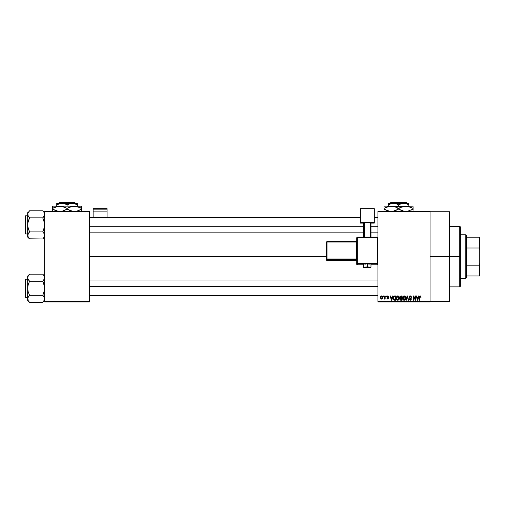 <?xml version="1.0" encoding="UTF-8"?>
<svg xmlns="http://www.w3.org/2000/svg" width="505" height="505" viewBox="0 0 505 505"><rect width="100%" height="100%" fill="white"/><g stroke="black" fill="none" stroke-linecap="round" stroke-linejoin="round"><path stroke-width="0.76" d="M430.058 256.578L449.45 256.578L449.45 211.734L449.45 256.578L430.058 256.578M89.486 256.578L326.432 256.578L89.486 256.578M377.942 211.128L430.058 211.128L377.942 211.128L377.942 211.734L430.058 211.734L430.058 301.422L377.942 301.422L377.942 211.128M430.058 211.734L377.942 211.734L377.942 302.028L377.942 301.422L430.058 301.422L430.058 302.028L377.942 302.028L430.058 302.028L430.058 211.128L430.058 211.734L449.45 211.734M383.232 295.968L383.232 296.574L383.617 296.574L383.617 295.968L383.232 295.968L383.617 295.968L383.232 295.968L383.232 296.574L383.617 296.574L383.617 295.968L383.617 296.574L383.232 296.574L383.232 295.968M385.877 295.968L385.877 296.574L386.262 296.574L386.262 295.968L385.877 295.968L386.262 295.968L385.877 295.968L385.877 296.574L386.262 296.574L386.262 295.968L386.262 296.574L385.877 296.574L385.877 295.968M392.574 295.968L392.246 297.237L390.908 297.237L390.573 295.968L390.169 295.968L391.4 300.21L391.811 300.21L392.985 295.968L392.574 295.968L392.985 295.968L392.574 295.968L392.246 297.237L390.908 297.237L390.573 295.968L390.169 295.968L391.4 300.21L391.811 300.21L392.985 295.968L391.811 300.21L391.4 300.21L390.169 295.968L390.573 295.968M398.937 296.58L397.833 295.911L396.728 296.561L396.343 298.083C396.273 299.263 396.772 299.989 397.826 300.267C398.906 299.983 399.398 299.238 399.316 298.032L398.729 296.309L397.498 295.955L396.494 297.041L396.412 298.815L397.296 300.14L398.679 299.932L399.303 298.404L399 296.688M405.275 296.58L404.164 295.911L403.059 296.561L402.681 298.083C402.611 299.263 403.104 299.989 404.164 300.267C405.237 299.983 405.736 299.238 405.654 298.032L405.067 296.309L403.836 295.955L402.876 296.915L402.744 298.815L403.628 300.14L405.01 299.932L405.641 298.404L405.338 296.688M410.218 295.911L409.34 296.258L409.012 297.142L409.34 297.982L410.937 298.752L410.413 299.762L409.126 298.998L409.422 299.894L410.287 300.267L411.089 299.932L411.367 298.891L410.944 298.184L409.58 297.603L409.454 296.839L410.369 296.429L411.493 297.344L411.165 296.334L410.218 295.911L409.012 297.142L410.994 299.086L410.275 299.768L409.126 298.998L410.287 300.267L411.379 299.105L409.397 297.136L410.18 296.41L411.493 297.344L410.218 295.911M418.582 295.968L418.247 297.237L416.915 297.237L416.581 295.968L416.177 295.968L417.408 300.21L417.812 300.21L418.986 295.968L418.582 295.968L418.986 295.968L418.582 295.968L418.247 297.237L416.915 297.237L416.581 295.968L416.177 295.968L417.408 300.21L417.812 300.21L418.986 295.968L417.812 300.21L417.408 300.21L416.177 295.968L416.581 295.968M420.242 295.911L420.848 296.214L420.128 295.917L419.503 296.403L419.371 300.21L419.756 300.21L419.87 296.599L420.425 296.46L420.69 297.293L421.075 297.237L420.886 296.271L421.075 297.237L420.848 296.214L420.242 295.911L419.371 297.331L419.371 300.21L419.756 300.21L419.813 296.732L420.223 296.41L420.684 297.155M415.35 295.968L415.35 299.364L413.728 295.968L413.311 295.968L413.311 300.21L413.696 300.21L413.696 296.807L415.325 300.21L415.735 300.21L415.735 295.968L415.35 295.968L415.735 295.968L415.35 295.968L415.35 299.364L413.728 295.968L413.311 295.968L413.311 300.21L413.696 300.21L413.696 296.807L415.325 300.21L415.735 300.21L415.735 295.968L415.735 300.21L415.325 300.21M407.118 295.968L405.913 300.21L406.317 300.21L407.333 296.467L408.242 300.21L408.64 300.21L407.497 295.968L407.118 295.968L407.497 295.968L407.118 295.968L405.913 300.21L406.317 300.21L407.333 296.467L408.242 300.21L408.64 300.21L407.497 295.968L408.64 300.21L408.242 300.21L407.333 296.467L406.317 300.21L405.913 300.21L407.118 295.968M400.932 295.968L399.821 296.732L400.282 298.253L399.935 299.56L400.509 300.153L402.125 300.21L402.125 295.968L400.932 295.968L402.125 295.968L400.932 295.968L399.758 297.211L400.282 298.253L399.865 299.143L400.926 300.21L402.125 300.21L402.125 295.968L402.125 300.21L400.926 300.21M393.496 296.65L394.664 295.968L393.805 296.239L393.332 297.073L393.641 299.781L395.794 300.21L395.794 295.968L394.664 295.968C393.584 296.189 393.098 296.908 393.199 298.114L394.102 300.134L395.794 300.21L395.794 295.968L395.794 300.21M387.796 295.911L387.108 296.195L386.868 296.997L388.269 298.146L387.802 298.67L386.925 298.228L387.815 299.111L388.452 298.865L388.667 298.045L387.259 296.732L387.89 296.366L388.743 296.902L388.616 296.435L387.796 295.911L386.868 296.908L388.301 298.291L387.802 298.67L386.925 298.228L387.815 299.111L388.686 298.228L387.253 296.833L387.771 296.353L388.743 296.902L387.897 295.917M384.772 295.968L384.703 298.196L383.945 298.941L384.406 299.093L384.772 298.562L385.157 299.055L385.157 295.968L384.772 295.968L385.157 295.968L384.772 295.968L384.703 298.196L383.945 298.941L384.772 298.562L385.157 299.055L385.157 295.968L385.157 299.055L384.772 299.055M381.603 295.911L380.732 296.479L380.53 297.54L380.82 298.682L381.603 299.111L382.468 298.556L382.683 297.508L382.468 296.467L381.603 295.911L380.53 297.54L381.603 299.111L382.683 297.508L381.603 295.911M44.642 302.028L89.486 302.028L89.486 301.422L44.642 301.422L44.642 211.734L89.486 211.734L89.486 301.422L89.486 211.128L44.642 211.128L89.486 211.128L89.486 211.734L44.642 211.734L44.642 211.128L44.642 301.422L89.486 301.422L89.486 302.028L44.642 302.028L44.642 301.422L44.642 302.028M449.45 301.422L449.45 256.578L449.45 301.422L430.058 301.422M420.69 297.293L420.223 296.41L419.813 296.732L419.756 297.3L420.223 296.41L419.813 296.732L420.223 296.41L420.69 297.293M419.756 300.21L419.371 300.21L419.371 297.331M419.8 296.037L420.128 295.917M417.521 299.515L417.042 297.729L418.115 297.729L417.704 299.162M417.616 299.566L417.364 298.897L417.553 299.642M413.696 300.21L413.311 300.21L413.311 295.968L413.728 295.968M410.483 295.936L410.975 296.151M411.493 297.344L411.038 297.028M410.104 296.41L409.473 297.464M409.132 299.118L409.53 299.099M410.193 299.768L409.511 298.941L410.275 299.768L410.874 298.657L409.599 298.152L409.018 297.022M410.275 299.768L410.874 298.657L409.599 298.152L409.018 297.3M410.994 299.187L410.874 298.657L409.599 298.152M410.994 299.086L410.268 298.373L410.994 299.086M409.467 298.076L409.151 297.742M409.195 296.448L409.713 295.999M405.433 296.883L405.565 297.262M405.641 298.404L405.591 298.764M402.681 297.887L402.756 297.3M403.527 296.088L403.994 295.924M404.656 296.012L404.164 295.911M403.924 299.736L403.47 299.452M403.76 296.504L404.095 296.41M404.833 296.7L404.17 296.41L405.269 298.026L404.909 299.402L405.269 298.026L404.158 299.768L403.23 299.055L403.066 298.095L404.17 296.41L404.701 296.587M404.701 299.598L404.234 299.768M403.192 297.205L403.23 299.055L404.158 299.768M403.066 298.095L403.23 299.055L403.28 297.003M405.035 296.972L405.256 297.754M399.865 299.143L400.282 298.253L399.764 297.091M399.891 298.891L400.029 298.531M400.478 296.542L400.926 296.467L400.143 297.211L400.522 296.517L401.74 296.467L401.74 297.95L400.983 297.95L400.143 297.211L400.345 296.631M400.844 299.705L400.257 299.074L400.61 298.487L400.257 299.149L400.692 299.692M401.02 298.449L400.257 299.074L400.61 298.487L401.74 298.449L401.74 299.717L401.071 299.717L401.74 299.717L401.74 298.449L400.61 298.487L400.257 298.979M400.522 296.517L400.156 297.369L401.74 297.95L401.74 296.467L400.926 296.467M399.101 296.883L399.228 297.262M399.303 298.417L399.259 298.764M396.349 297.887L396.425 297.3M397.189 296.088L397.656 295.924M398.325 296.012L397.833 295.911M396.854 297.205L396.892 299.055L397.826 299.768L396.892 299.055L396.728 298.095L397.833 296.41L398.931 298.026L398.477 299.509L398.931 298.026L397.826 299.768L397.138 299.452M397.422 296.504L397.763 296.41M398.369 299.598L397.896 299.768M396.728 298.095L396.892 299.055L396.943 297.003M398.811 297.211L398.918 297.754M394.708 300.21L394.102 300.134L394.708 300.21M393.843 299.989L393.3 299.023M393.218 297.742L393.288 297.243M393.685 298.966L393.616 298.6M394.487 296.479L393.742 297.085L393.591 298.12L393.742 297.085L395.409 296.467L395.409 299.717L394.171 299.629L393.685 297.256M394.171 299.629L395.409 299.717L395.409 296.467L394.714 296.467M393.597 297.855L393.61 298.543M391.703 299.162L392.114 297.729L391.04 297.729L391.362 298.897L391.04 297.729L392.114 297.729L391.577 299.768L391.362 298.897L391.577 299.768L391.754 298.966L391.577 299.768L391.362 298.897L391.552 299.642M388.743 296.902L388.339 296.845M387.884 296.366L388.351 296.959L387.676 296.359M387.259 296.732L387.771 296.353L387.253 296.833L387.733 297.281M388.244 297.483L388.667 298.045M387.064 298.733L386.937 298.341M386.925 298.228L387.802 298.67L388.301 298.291L387.733 297.862M387.31 298.171L387.802 298.67L388.206 298.057M388.301 298.291L387.802 298.67L388.294 298.335M384.772 298.562L383.945 298.941L384.772 297.565M384.311 299.111L383.945 298.941L384.311 299.111M384.337 298.556L384.677 298.278M382.449 298.594L382.115 298.96M381.086 296.069L381.464 295.924M382.291 297.514L381.616 298.67L382.291 297.325L382.272 297.881L381.597 296.353L380.922 297.325L381.616 298.67M382.272 297.881L381.957 298.537M417.42 299.111L417.042 297.729L418.115 297.729L417.755 298.966M400.819 297.944L400.156 297.369M459.752 256.578L459.752 286.878L459.752 256.578L449.45 256.578L459.752 256.578L459.752 226.278L459.752 256.578L460.358 256.578L459.752 256.578M460.358 286.272L460.358 256.578L460.358 286.272L459.752 286.878L449.45 286.878M460.358 226.884L460.358 256.578L460.358 226.884L459.752 226.278L449.45 226.278M44.503 236.372L43.518 238.126L44.642 235.45L44.118 233.638L44.509 236.359M29.391 238.796L42.755 238.966L44.642 237.079L42.755 238.966L43.512 238.126L42.755 238.966L29.561 238.966L28.204 237.268L27.807 234.535L29.561 231.928L28.198 228.506L27.674 224.883L28.204 221.259L29.561 217.844L28.204 216.14L27.674 214.322L27.813 215.244L27.807 213.413L29.561 210.8L28.204 212.504L29.561 210.8L42.755 210.8L29.561 210.8L28.204 212.51M25.616 233.973A0.366 0.366 0 0 1 25.25 233.613L25.25 216.159A0.366 0.366 0 0 1 25.616 215.793L27.674 215.793L25.616 215.793L25.616 233.973L27.674 233.973L25.616 233.973L25.616 215.793A0.366 0.366 0 0 0 25.25 216.159L25.25 233.613A0.366 0.366 0 0 0 25.616 233.973M42.925 210.97L44.112 212.504L44.642 214.322L44.503 213.394L44.112 216.134L44.503 215.25L42.755 217.844L43.512 217.005L42.755 217.844L29.561 217.844L42.755 217.844L44.118 221.266L44.642 224.883L44.112 228.512L42.755 231.928L29.561 231.928L42.755 231.928L44.112 233.626L44.642 235.45L44.503 234.522M29.561 231.928L27.813 234.528L29.561 231.928L27.813 226.713L27.674 212.687L28.204 216.134L27.813 215.25M28.798 232.767L27.674 235.45L28.217 237.287M42.755 238.966L44.112 237.268L42.755 238.966M28.198 212.517L27.674 214.322L27.674 237.079L27.674 235.45L27.674 237.079L29.561 238.966L27.813 236.372M29.561 217.844L28.804 217.005L29.561 217.844L27.813 223.046L27.674 235.399M28.804 217.005L28.204 216.14M42.755 217.844L43.518 217.005L42.755 217.844L44.503 223.052L44.503 226.726L42.755 231.928L44.112 233.626M44.642 214.373L44.503 215.25M44.642 212.687L42.755 210.8L44.099 212.485M44.509 213.413L44.642 214.322M43.512 217.005L44.112 216.14M43.563 232.824L42.755 231.928M89.486 226.707L363.701 226.707L89.486 226.707M370.973 226.707L377.942 226.707L370.973 226.707M377.942 286.449L89.486 286.449L377.942 286.449M465.812 234.762L466.418 235.368L466.418 237.186L466.418 235.368L465.812 234.762L460.358 234.762L465.812 234.762L465.812 278.394L460.358 278.394L465.812 278.394L465.812 234.762M466.418 277.788L465.812 278.394L466.418 277.788L466.418 275.97L466.418 277.788M466.418 247.987L466.418 265.169L466.418 237.186L466.418 247.987L479.144 247.987L479.75 249.615L479.75 263.541L479.144 265.169L466.418 265.169L466.418 275.97L466.418 265.169L479.144 265.169L479.144 275.97L479.75 275.97L479.75 263.541L479.75 275.97L479.144 275.97L479.144 265.169L479.75 263.541L479.75 237.186L466.418 237.186L479.144 237.186L479.144 247.987L479.144 237.186L479.75 237.186L479.75 249.615L479.144 247.987L466.418 247.987M466.418 275.97L479.144 275.97L466.418 275.97M25.25 216.323L25.25 217.005M25.25 232.761L25.25 233.443M28.204 233.626L27.813 234.522M44.503 299.762L42.755 302.356L44.503 299.762L44.509 297.925L44.509 299.743M44.642 300.469L42.755 302.356L29.561 302.356L28.204 300.652L27.807 297.925L29.561 295.311L28.198 291.896L27.674 288.273L28.204 284.643L29.561 281.228L28.204 279.53L27.674 277.712L27.807 278.621L27.807 276.797L29.561 274.19L28.204 275.888L29.561 274.19L28.204 275.888L27.674 277.712L27.674 298.834L28.217 300.671L27.674 298.834L27.674 300.469L27.674 298.834L28.198 300.645L29.561 302.356L42.755 302.356L44.642 300.469M29.561 295.311L28.804 296.151L29.561 295.311L28.198 291.896L27.674 288.273L28.204 284.643L29.561 281.228L42.755 281.228L43.512 280.395L42.755 281.228L29.561 281.228L27.813 278.634L27.674 276.077L29.561 274.19L42.755 274.19L29.561 274.19L27.674 276.077L27.674 298.834L28.198 297.028L29.561 295.311L42.755 295.311L29.561 295.311L28.204 297.022M25.616 297.363A0.366 0.366 0 0 1 25.25 296.997L25.25 279.543A0.366 0.366 0 0 1 25.616 279.183L27.674 279.183L25.616 279.183L25.616 297.363L27.674 297.363L25.616 297.363L25.616 279.183A0.366 0.366 0 0 0 25.25 279.543L25.25 296.997A0.366 0.366 0 0 0 25.616 297.363M42.925 274.36L44.112 275.888L44.642 277.712L44.503 276.784L44.509 278.621L42.755 281.228L44.503 286.442L44.503 290.116L42.755 295.311L44.112 297.016L44.642 298.834L44.112 297.022M29.391 302.186L27.674 300.469L27.674 298.783M27.807 278.621L28.204 279.524M27.813 297.912L28.798 296.151M42.755 281.228L43.518 280.389L42.755 281.228L44.118 284.65L44.642 288.273L44.112 291.896L42.755 295.311L44.503 297.912M44.642 277.763L44.503 278.634M44.642 276.077L42.755 274.19L44.099 275.875M44.509 276.797L44.642 277.712M43.512 280.395L44.112 279.53M43.563 296.214L42.755 295.311M25.25 279.713L25.25 280.395M25.25 296.151L25.25 296.833M29.561 281.228L28.804 280.395M107.06 217.611L107.06 208.666L107.06 209.865L93.122 209.865L93.122 208.666L107.06 208.666L93.122 208.666L93.122 217.611L93.122 211.115L107.06 211.115L107.06 217.611M93.122 211.115L107.06 211.115L107.06 209.865L93.122 209.865L93.122 211.115M368.726 264.153L370.973 264.033L367.337 263.907L367.337 267.776L370.367 267.669L364.364 267.688L367.337 267.776L367.337 266.93L363.701 267.063L367.337 266.93L367.337 263.907L363.701 264.033L365.948 264.153M357.338 237.691L377.942 237.71L377.336 237.691L377.336 237.104L357.338 237.11L357.338 237.691L357.338 237.11L356.732 237.71L357.338 237.691L357.338 237.11L356.732 237.71L356.732 263.149L357.338 263.13L357.338 263.755L377.336 263.755A0.606 0.606 0 0 0 377.942 263.149A0.606 0.606 180 0 1 377.336 263.755L377.336 263.13L357.338 263.13L356.732 263.149L357.338 263.755A0.606 0.606 180 0 1 356.732 263.149L356.732 264.222L357.338 264.828L363.701 264.828L357.338 264.828L357.338 237.691L377.336 237.691L377.336 263.13L357.338 263.13L357.338 237.691L356.732 237.71L356.732 264.222A0.606 0.606 0 0 0 357.338 264.828L357.338 263.755L377.336 263.755L377.336 264.828L370.973 264.828L377.336 264.828A0.606 0.606 -0 0 0 377.942 264.222L377.336 264.828L377.336 264.241M374.306 222.591L374.306 223.109L370.973 223.109L374.306 223.109L374.306 208.666L360.368 208.666L360.368 222.591L374.306 222.591L360.368 222.591L360.368 223.109L360.368 208.666L374.306 208.666L374.306 222.591M363.701 223.109L360.368 223.109L363.701 223.109M370.973 222.743L363.701 222.743L363.701 237.104L363.701 222.743L370.367 222.724L370.367 237.104L370.367 222.724L370.973 222.743L370.973 237.104L370.973 222.743M364.307 237.104L364.307 222.724L364.307 237.104M367.337 263.907L363.701 264.033L363.701 267.063C363.335 267.707 364.547 267.94 367.337 267.776C369.698 267.972 370.91 267.732 370.973 267.063L367.337 266.93L370.973 267.063L370.973 264.033L367.337 263.907M327.038 242.059L356.126 242.059L356.126 259.014L356.732 258.996L356.126 259.014L356.126 259.646A0.606 0.606 180 0 1 356.732 260.252A0.606 0.606 -0 0 0 356.126 259.646L356.126 259.014L327.038 259.014L327.038 259.646L327.038 259.014L326.432 259.04L327.038 259.646A0.606 0.606 180 0 1 326.432 259.04L326.432 259.854A0.606 0.606 0 0 0 327.038 260.46L327.038 259.646L356.126 259.646L356.126 260.46A0.606 0.606 180 0 1 356.732 261.066A0.606 0.606 -0 0 0 356.126 260.46L327.038 260.46L327.038 259.646L356.126 259.646L356.126 260.46L327.038 260.46L326.432 259.854L326.432 259.04L327.038 259.014L327.038 242.059L356.126 242.059L356.126 259.014L327.038 259.014L327.038 242.059L326.432 242.078L326.432 259.04L326.432 242.078L327.038 242.059L327.038 241.472L326.432 242.078L327.038 241.472L327.038 242.059L327.038 241.472L356.126 241.472A0.606 0.606 -0 0 0 356.732 240.872M356.732 240.866L356.126 242.059L356.732 242.04L356.126 242.059L356.126 241.472L327.038 241.472M363.701 264.828L357.338 264.828A0.606 0.606 180 0 1 356.732 264.222M357.338 237.11L377.336 237.104L377.942 237.71L377.336 237.11L377.336 263.13L377.942 263.149L377.336 263.13L377.336 264.828L370.973 264.828M390.693 202.644L406.399 202.644L390.693 202.644L390.081 203.25L390.693 202.644M407.011 203.25L406.399 202.644L407.011 203.25M398.546 204.847L402.346 203.37L408.848 203.25L388.244 203.25L388.244 204.847L392.044 203.37L396.04 203.692L398.546 204.847L398.546 206.16L398.546 204.847L397.321 204.203L398.546 204.847L401.033 203.698L403.697 203.25L406.342 203.692L408.848 204.847L407.03 203.944L408.848 204.847L408.848 206.16L408.848 203.37M388.774 204.55L388.244 204.847L388.244 204.203L388.244 206.16L388.244 204.847L392.044 203.37L394.727 203.364L397.315 204.203M388.395 206.532L391.274 206.16L384.002 206.16L413.09 206.16L403.918 206.324L407.699 206.318L413.09 208.407L411.36 207.505L413.09 208.407L413.09 209.12L407.731 211.204L413.09 209.12L413.09 206.785M408.848 206.16L405.818 206.16L411.36 207.505M411.354 210.03L413.09 209.12L413.09 210.023M407.731 206.324L389.374 206.324L393.155 206.318L396.81 207.505L395.03 206.791L402.075 210.743L398.546 209.12L393.187 211.204L396.81 210.03L400.276 207.505L405.818 206.16L403.937 206.318M402.94 206.532L403.905 206.324M400.421 207.441L402.813 206.57M402.876 210.983L403.508 211.128L402.87 210.976M394.152 210.995L395.024 210.743M393.187 206.324L395.011 206.785M385.877 207.441L391.274 206.16M384.002 207.505L384.002 209.12L384.002 206.16L384.002 208.407L388.276 206.564M385.732 210.023L389.393 211.21L384.002 209.12L387.531 210.743L384.002 209.12L384.002 210.743M399.682 209.739L403.937 211.21L398.546 209.12M413.09 211.204L413.09 210.743M411.928 207.782L413.09 208.407L413.09 207.505M398.546 208.407L400.402 207.448M384.002 208.407L385.732 207.505L384.002 208.407M395.03 206.791L397.41 207.795M385.163 209.745L384.002 209.12L384.002 210.023M394.272 210.964L395.011 210.743M388.244 203.364L403.697 203.25L406.342 203.692L408.848 204.847L408.848 204.203M59.211 202.644L74.917 202.644L59.211 202.644L58.599 203.25L59.211 202.644M75.529 203.25L74.917 202.644L75.529 203.25M67.064 204.847L69.551 203.698L72.215 203.25L56.762 203.25L56.762 204.847L60.562 203.37L64.558 203.692L67.064 204.847L67.064 206.16L67.064 204.847L65.839 204.203L67.064 204.847L70.864 203.37L73.547 203.364L77.366 204.847L75.548 203.944L77.366 204.847L77.366 206.16L77.366 203.25L72.215 203.25L74.86 203.692L77.366 204.847L77.366 204.203M57.292 204.55L56.762 204.847L56.762 204.203L56.762 206.16L56.762 204.847L60.562 203.37L63.245 203.364L65.833 204.203M77.366 206.16L52.52 206.16L81.608 206.16L72.442 206.324L76.217 206.318L81.608 208.407L79.878 207.505L81.608 208.407L81.608 209.12L77.214 210.995M79.733 210.093L77.334 210.964M68.939 207.441L74.336 206.16L79.878 207.505M71.457 206.532L76.217 206.318M52.52 207.505L52.52 209.12L52.52 206.16L52.52 208.407L57.879 206.324L61.705 206.324L67.064 208.407L67.064 209.12L67.064 208.407L65.334 207.505L67.064 208.407L70.58 206.791M70.599 210.743L72.455 211.21L67.064 209.12L70.593 210.743L67.064 209.12L62.67 210.995M71.394 210.983L72.026 211.128L71.388 210.976M65.189 210.093L62.79 210.964M54.25 210.023L57.911 211.21L52.52 209.12L56.049 210.743L52.52 209.12L52.52 210.743M61.673 206.318L59.792 206.16L63.529 206.785L65.928 207.795M81.608 211.204L81.608 206.785M80.447 207.782L81.608 208.407L81.608 207.505M67.064 208.407L68.92 207.448M54.256 207.505L52.52 208.407L56.036 206.791L59.792 206.16M71.331 206.57L70.599 206.785M81.608 210.023L81.608 209.12L79.878 210.023L81.608 209.12L81.608 210.743M67.064 209.12L65.208 210.08M53.681 209.745L52.52 209.12L52.52 210.023M70.58 210.736L68.2 209.739M56.762 203.364L77.366 203.25M89.486 217.611L360.368 217.611M374.306 217.611L377.942 217.611M89.486 232.155L363.701 232.155M370.973 232.155L377.942 232.155M377.942 295.545L89.486 295.545M377.942 281.001L89.486 281.001M356.732 261.066L356.126 260.46L327.038 260.46L326.432 259.854M377.942 264.222L377.336 264.828"/></g></svg>
